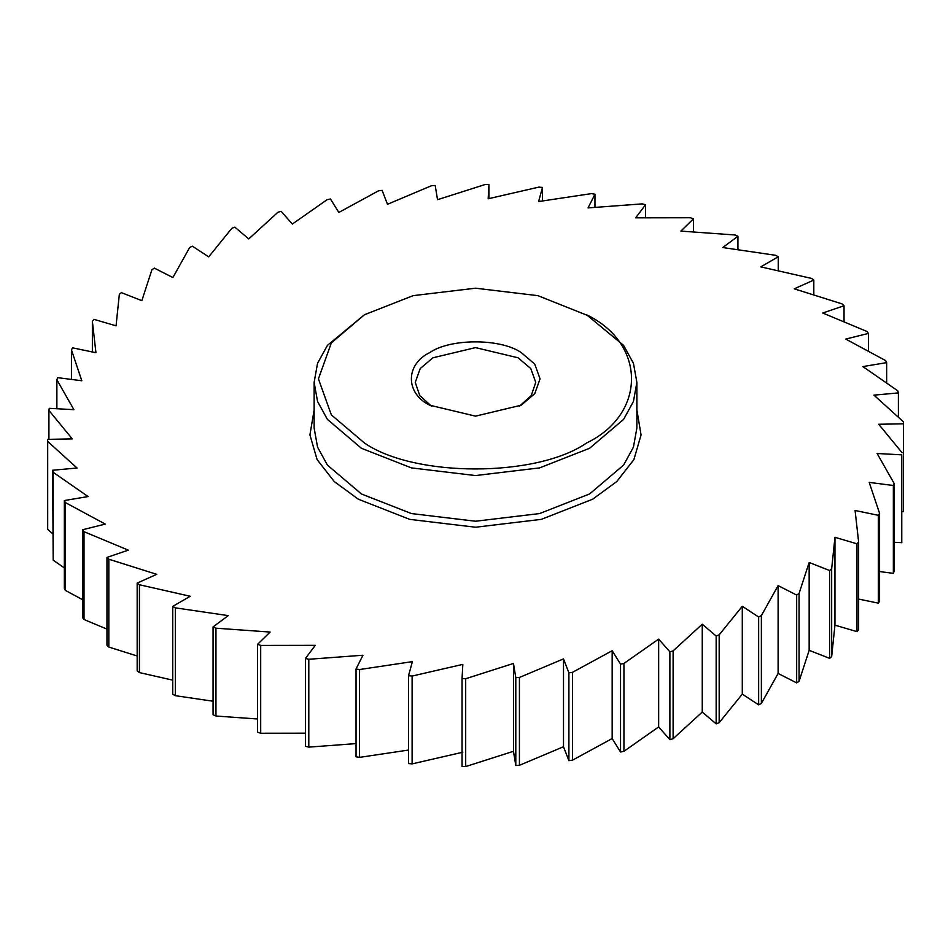 <?xml version="1.0" encoding="UTF-8"?>
<svg xmlns="http://www.w3.org/2000/svg" width="951" height="951" viewBox="0 0 951 951"><rect width="100%" height="100%" fill="white"/><g stroke="black" fill="none" stroke-linecap="round" stroke-linejoin="round"><path stroke-width="1.43" d="M429.864 405.233L429.852 405.233C405.233 393.369 405.233 364.388 429.864 352.524C450.394 338.306 500.606 338.306 521.136 352.524L534.735 364.078L540.049 378.878L534.735 393.678L521.148 405.233L475.5 416.146L429.864 405.233M519.567 406.113L531.252 395.58L535.746 382.397L530.789 368.572L518.093 357.802L475.5 347.614L432.907 357.802L420.211 368.572L415.254 382.397L419.748 395.58L431.433 406.113M364.435 443C414.422 477.592 536.578 477.592 586.565 443C646.478 414.137 646.478 343.62 586.565 314.757L623.594 345.391L633.449 363.306L636.873 382.397L633.437 401.477L623.594 419.391L589.608 448.266L539.586 467.892L475.5 475.559L411.414 467.892L361.392 448.266L327.406 419.391L317.563 401.477L314.127 382.397L317.551 363.306L327.406 345.391L364.435 314.757L331.352 342.859L318.43 378.878L331.352 414.898L364.435 443M314.127 382.397L314.127 428.069L317.563 447.16L327.406 465.075L361.392 493.949L411.414 513.564L475.5 521.231L539.586 513.564L589.608 493.949L623.594 465.075L633.437 447.16L636.873 428.069L636.873 382.397M636.873 409.929L641.069 434.928L633.901 459.595L616.759 481.551L592.651 499.216L541.297 519.365L475.5 527.234L409.703 519.365L358.349 499.216L334.241 481.551L317.099 459.595L309.931 434.928L314.127 409.929M831.661 656.618L834.954 625.164L856.994 631.642L856.994 543.806L834.954 537.315L831.661 568.781L831.661 656.618L829.629 658.365L829.629 570.529L809.158 562.493L799.066 593.472L799.066 681.308L796.665 682.889L796.665 595.053L778.108 585.614L761.371 615.606L761.371 703.443L758.648 704.846L758.648 617.009L742.291 606.286L719.17 634.84L719.17 722.677L716.162 723.866L716.162 636.029L702.254 624.213L673.118 650.876L673.118 738.713L669.884 739.676L669.884 651.839L658.651 639.108L623.951 663.441L623.951 751.278L620.539 752.003L620.539 664.167L612.159 650.722L572.454 672.357L572.454 760.194L568.9 760.657L568.9 672.821L563.503 658.888L519.424 677.469L519.424 765.317L515.799 765.519L515.799 677.683L513.469 663.453L465.693 678.717L465.693 766.554L462.055 766.494L462.055 678.657L462.828 664.38L412.116 676.054L412.116 763.891L408.526 763.57L408.526 675.733L412.389 661.623L359.549 669.54L359.549 757.376L356.043 756.806L356.043 668.957L362.949 655.239L308.802 659.269L308.802 747.117L305.461 746.285L305.461 658.449L315.28 645.337L260.693 645.42L260.693 733.257L257.543 732.187L257.543 644.35L270.143 632.058L215.96 628.183L215.96 716.02L213.072 714.748L213.072 626.899L228.24 615.618L175.329 607.855L175.329 695.692L172.749 694.218L172.749 606.381L190.236 596.277L139.428 584.746L139.428 672.583L137.182 670.93L137.182 583.094L156.737 574.333L108.83 559.224L108.83 647.06L106.964 645.253L106.964 557.417L128.266 550.142L84.009 531.68L84.009 619.517L82.559 617.591L82.559 529.755L105.264 524.084L65.369 502.568L65.369 590.405L64.335 588.384L64.335 500.547L88.098 496.565L53.197 472.326L53.197 560.163L52.614 470.246L77.043 468.011L47.681 441.442L47.681 529.291L47.55 439.35L72.276 438.898L48.917 410.416L48.917 439.326M856.994 543.806L858.634 541.927L858.634 629.764L856.994 631.642M858.634 599.059L878.344 603.148L878.344 515.311L855.068 510.473L858.634 541.927M878.344 515.311L879.568 513.338L879.568 601.175L878.344 603.148M879.568 571.563L893.346 573.346L893.346 485.509L869.202 482.395L879.568 513.338M893.346 485.509L894.13 483.453L894.13 571.289L893.346 573.346M894.13 542.26L901.762 542.676L901.762 454.84L877.131 453.496L894.13 483.453M901.762 454.84L901.762 542.676M902.083 511.674L903.45 511.65L903.45 423.813L878.724 424.265L902.083 452.747M903.45 423.813L903.319 421.709L873.957 395.14L898.386 392.906L897.803 390.837L862.902 366.599L886.665 362.616L885.631 360.595L845.736 339.079L868.441 333.409L866.991 331.483L822.734 313.022L844.036 305.746L842.17 303.94L794.263 288.831L813.818 280.07L811.572 278.417L760.764 266.886L778.251 256.782L775.671 255.308L722.76 247.545L737.928 236.252L735.04 234.98L680.857 231.105L693.457 218.813L690.307 217.743L635.72 217.827L645.539 204.715L642.198 203.883L588.051 207.912L594.957 194.194L591.451 193.624L538.611 201.541L542.474 187.43L538.884 187.109L488.172 198.783L488.945 184.506L485.307 184.446L437.531 199.698L435.201 185.481L431.576 185.683L387.497 204.275L382.1 190.343L378.546 190.806L338.841 212.442L330.461 198.997L327.049 199.722L292.349 224.056L281.116 211.324L277.882 212.287L248.746 238.939L234.838 227.134L231.83 228.323L208.709 256.877L192.352 246.154L189.629 247.557L172.892 277.549L154.335 268.111L151.934 269.692L141.842 300.671L121.371 292.635L119.339 294.382L116.046 325.836L94.006 319.358L92.366 321.236L92.366 351.941M48.917 410.416L49.238 408.324L73.869 409.667L56.87 379.711L57.654 377.654L81.798 380.769L71.432 349.825L72.656 347.852L95.932 352.69L92.366 321.236M47.55 439.35L47.681 441.442M52.614 470.246L53.197 472.326M64.335 500.547L65.369 502.568M82.559 529.755L84.009 531.68M106.964 557.417L108.83 559.224M137.182 583.094L139.428 584.746M172.749 606.381L175.329 607.855M213.072 626.899L215.96 628.183M257.543 644.35L260.693 645.42M305.461 658.449L308.802 659.269M356.043 668.957L359.549 669.54M408.526 675.733L412.116 676.054M462.055 678.657L465.693 678.717M515.799 677.683L519.424 677.469M568.9 672.821L572.454 672.357M620.539 664.167L623.951 663.441M669.884 651.839L673.118 650.876M716.162 636.029L719.17 634.84M758.648 617.009L761.371 615.606M796.665 595.053L799.066 593.472M829.629 570.529L831.661 568.781M47.681 529.291L52.614 533.749M53.197 560.163L64.335 567.902M65.369 590.405L82.559 599.665M84.009 619.517L106.964 629.098M108.83 647.06L137.182 656M139.428 672.583L172.749 680.143M175.329 695.692L213.072 701.232M215.96 716.02L257.543 718.992M260.693 733.257L305.461 733.185M308.802 747.117L356.043 743.599M359.549 757.376L408.526 750.042M412.116 763.891L462.828 752.217M465.693 766.554L513.469 751.302L515.799 765.519M519.424 765.317L563.503 746.725L568.9 760.657M572.454 760.194L612.159 738.558L620.539 752.003M623.951 751.278L658.651 726.944L669.884 739.676M673.118 738.713L702.254 712.061L716.162 723.866M719.17 722.677L742.291 694.123L758.648 704.846M761.371 703.443L778.108 673.451L796.665 682.889M799.066 681.308L809.158 650.329L829.629 658.365M778.108 673.451L778.108 585.614M742.291 694.123L742.291 606.286M809.158 650.329L809.158 562.493M658.651 726.944L658.651 639.108M542.474 200.958L542.474 187.43M645.539 217.815L645.539 204.715M737.928 249.768L737.928 236.252M813.818 295L813.818 280.07M868.441 351.335L868.441 333.409M898.386 417.251L898.386 392.906M71.432 349.825L71.432 379.437M563.503 746.725L563.503 658.888M834.954 625.164L834.954 537.315M886.665 383.098L886.665 362.616M844.036 321.902L844.036 305.746M778.251 270.857L778.251 256.782M693.457 232.008L693.457 218.813M594.957 207.401L594.957 194.194M488.945 198.604L488.945 184.506M56.87 379.711L56.87 408.74M513.469 751.302L513.469 663.453M612.159 738.558L612.159 650.722M702.254 712.061L702.254 624.213M588.063 315.637L537.886 295.654L475.5 288.201L413.114 295.654L364.435 314.757"/></g></svg>
